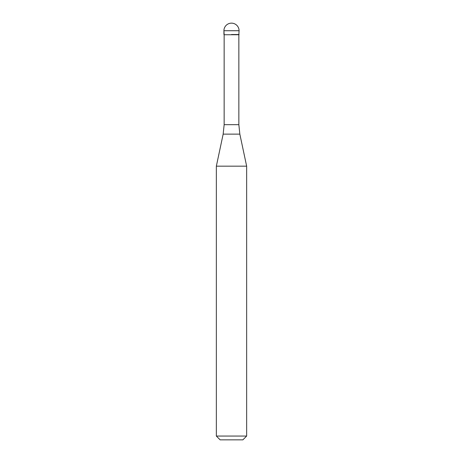 <?xml version="1.0" encoding="UTF-8"?>
<svg xmlns="http://www.w3.org/2000/svg" width="463" height="463" viewBox="0 0 463 463"><rect width="100%" height="100%" fill="white"/><g stroke="black" fill="none" stroke-linecap="round" stroke-linejoin="round"><path stroke-width="0.69" d="M231.5 34.517L239.076 34.517L231.5 34.517M238.85 124.68L239.84 134.131L223.16 134.131L224.15 124.68L238.85 124.68L238.85 34.742L224.15 34.742L223.924 30.726L223.924 34.517M239.84 134.131L246.652 166.171L216.348 166.171L223.16 134.131M246.652 436.059L242.867 439.85L220.133 439.85L216.348 436.059L246.652 436.059L246.652 166.171M231.5 23.15A7.576 7.576 0 0 0 223.924 30.726L239.076 30.726A7.576 7.576 0 0 0 231.5 23.15A7.576 7.576 0 0 0 223.924 30.726M238.85 34.742L239.076 30.726M224.15 124.68L224.15 34.742M216.348 436.059L216.348 166.171"/></g></svg>
